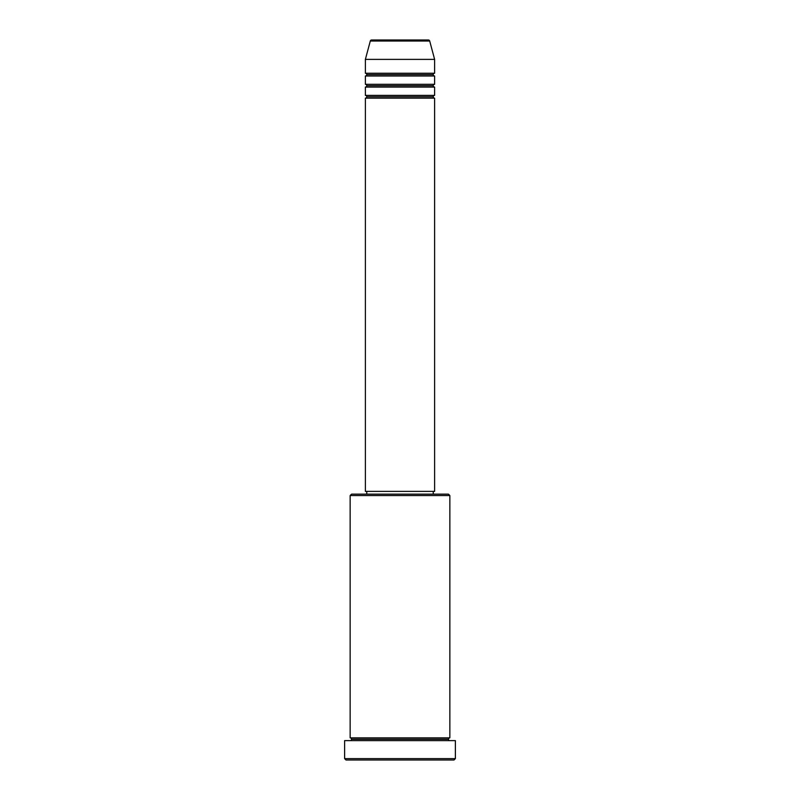 <?xml version="1.0" encoding="UTF-8"?>
<svg xmlns="http://www.w3.org/2000/svg" width="800" height="800" viewBox="0 0 800 800"><rect width="100%" height="100%" fill="white"/><g stroke="black" fill="none" stroke-linecap="round" stroke-linejoin="round"><path stroke-width="1.2" d="M428.36 40L371.64 40A1.38 1.38 0 0 0 370.3 41.03L429.7 41.03A1.38 1.38 0 0 0 428.36 40L371.64 40A1.38 1.38 0 0 0 370.3 41.03L365.38 59.38L434.62 59.38L429.7 41.03L370.3 41.03L365.38 59.38L365.38 73.23A1.38 1.38 0 0 1 366.77 74.62A1.38 1.38 0 0 1 365.38 76L365.38 84.31A1.38 1.38 0 0 1 366.77 85.69A1.38 1.38 0 0 1 365.38 87.08L365.38 95.38A1.38 1.38 0 0 1 366.77 96.77A1.38 1.38 0 0 1 365.38 98.15L365.38 491.38L434.62 491.38L434.62 98.15A1.38 1.38 0 0 1 433.23 96.77A1.38 1.38 0 0 1 434.61 95.38L434.62 87.08A1.38 1.38 0 0 1 433.23 85.69A1.38 1.38 0 0 1 434.61 84.31L434.62 76A1.38 1.38 0 0 1 433.23 74.62A1.38 1.38 0 0 1 434.61 73.23L434.62 59.38L365.38 59.38L365.38 73.23L434.62 73.23A1.38 1.38 0 0 0 433.23 74.62L366.77 74.62A1.38 1.38 0 0 0 365.38 73.23L434.62 73.23L434.62 59.38L429.7 41.03A1.38 1.38 0 0 0 428.36 40M449.85 495.54L448.46 494.15L351.54 494.15L350.15 495.54L449.85 495.54L350.15 495.54L350.15 737.85A1.38 1.38 0 0 1 351.54 739.23A1.38 1.38 0 0 1 350.15 740.62A1.38 1.38 0 0 0 351.54 739.23A1.38 1.38 0 0 0 350.15 737.85L449.85 737.85L449.85 495.54L449.85 737.85A1.38 1.38 0 0 0 448.46 739.23A1.38 1.38 0 0 1 449.85 737.85L350.15 737.85L350.15 495.54L351.54 494.15L448.46 494.15L449.85 495.54M344.62 758.62L346 760L454 760L455.38 758.62L344.62 758.62L455.38 758.62L455.38 740.62L344.62 740.62L344.62 758.62L344.62 740.62L455.38 740.62L455.38 758.62L454 760L346 760L344.62 758.62M449.85 740.62A1.38 1.38 0 0 1 448.46 739.23L351.54 739.23L448.46 739.23A1.38 1.38 0 0 0 449.85 740.62M365.38 95.38L434.62 95.38A1.38 1.38 0 0 0 433.23 96.77L366.77 96.77A1.38 1.38 0 0 0 365.38 95.38L365.38 87.08A1.38 1.38 0 0 0 366.77 85.69A1.38 1.38 0 0 0 365.38 84.31L434.62 84.31A1.38 1.38 0 0 0 433.23 85.69L366.77 85.69L433.23 85.69A1.38 1.38 0 0 0 434.62 87.08L365.38 87.08L434.62 87.08L434.62 95.38L365.38 95.38M434.62 98.15L365.38 98.15A1.38 1.38 0 0 0 366.77 96.77L433.23 96.77A1.38 1.38 0 0 0 434.61 98.15L434.62 491.38L365.38 491.38L365.38 98.15L434.62 98.15M433.23 494.15L433.23 491.38L433.23 494.15M366.77 491.38L366.77 494.15L366.77 491.38M434.62 76L365.38 76A1.38 1.38 0 0 0 366.77 74.62L433.23 74.62A1.38 1.38 0 0 0 434.62 76L434.62 84.31L365.38 84.31L365.38 76L434.62 76"/></g></svg>
